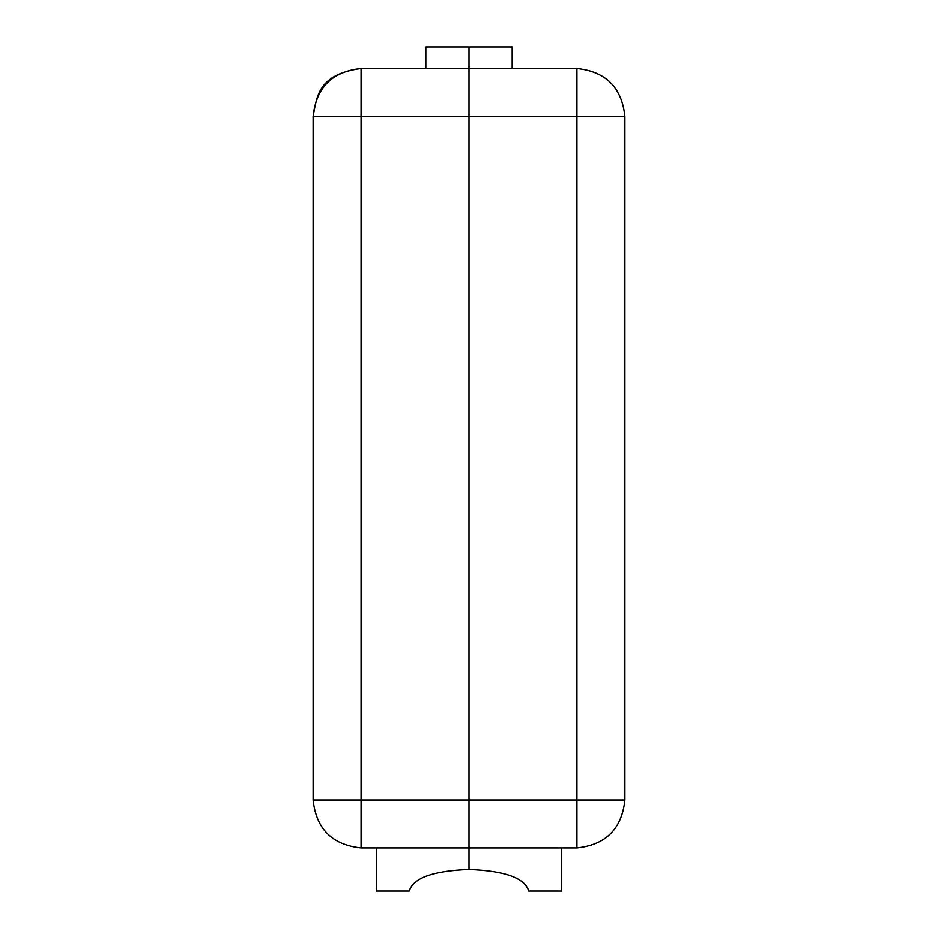 <?xml version="1.0" encoding="UTF-8"?>
<svg xmlns="http://www.w3.org/2000/svg" width="938" height="938" viewBox="0 0 938 938"><rect width="100%" height="100%" fill="white"/><g stroke="black" fill="none" stroke-linecap="round" stroke-linejoin="round"><path stroke-width="1.41" d="M425.829 46.9L469 46.9L469 68.486L469 46.9L425.829 46.9L425.829 68.486L425.829 46.9M469 869.514C505.031 870.886 524.94 878.085 528.739 891.1L561.698 891.1L561.698 847.929L469 847.929L469 869.514L469 799.962L576.929 799.962L576.929 116.453L469 116.453L469 799.962L469 68.486L576.929 68.486C605.854 71.534 621.835 87.527 624.884 116.453L624.884 799.962L624.884 116.453L576.929 116.453L576.929 68.486L469 68.486L469 116.453L576.929 116.453L576.929 799.962L624.884 799.962C621.835 828.887 605.854 844.88 576.929 847.929L576.929 799.962L469 799.962L469 847.929L561.698 847.929L561.698 891.1L528.739 891.1C524.94 878.085 505.031 870.886 469 869.514L469 847.929L376.302 847.929L376.302 891.1L409.261 891.1C413.06 878.085 432.969 870.886 469 869.514C432.969 870.886 413.06 878.085 409.261 891.1L376.302 891.1L376.302 847.929L469 847.929L469 869.514M561.698 847.929L576.929 847.929C605.854 844.88 621.835 828.887 624.884 799.962L576.929 799.962L576.929 847.929L561.698 847.929M576.929 68.486L576.929 116.453L624.884 116.453C621.835 87.527 605.854 71.534 576.929 68.486M469 46.9L512.171 46.9L512.171 68.486L512.171 46.9L469 46.9L469 68.486L469 46.9M361.071 68.486L469 68.486L469 116.453L361.071 116.453L361.071 799.962L469 799.962L469 116.453L469 847.929L469 799.962L361.071 799.962L361.071 116.453L469 116.453L469 68.486L361.071 68.486L361.071 116.453L313.116 116.453C316.165 87.527 332.146 71.534 361.071 68.486C332.146 71.534 316.165 87.527 313.116 116.453L313.116 799.962L313.116 116.453L361.071 116.453L361.071 68.486C318.463 74.337 316.927 95.664 313.116 116.453M313.116 799.962L361.071 799.962L361.071 847.929L376.302 847.929L361.071 847.929C332.146 844.88 316.165 828.887 313.116 799.962C316.165 828.887 332.146 844.88 361.071 847.929L361.071 799.962L313.116 799.962"/></g></svg>
